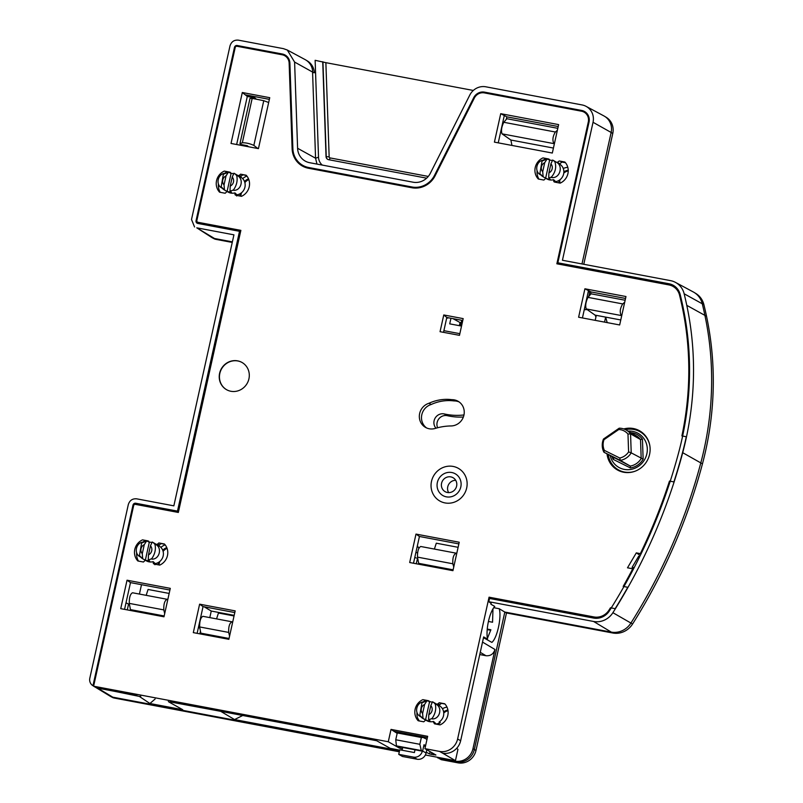 <?xml version="1.0" encoding="UTF-8"?>
<svg xmlns="http://www.w3.org/2000/svg" width="803" height="803" viewBox="0 0 803 803"><rect width="100%" height="100%" fill="white"/><g stroke="black" fill="none" stroke-linecap="round" stroke-linejoin="round"><path stroke-width="1.2" d="M608.303 454.739A21.912 20.768 -60.2 0 0 611.314 463.08A21.912 20.768 -60.2 0 0 618.27 469.775A21.912 20.768 -60.2 0 0 635.012 471.241M649.798 445.444A21.912 20.768 -60.2 0 0 647.007 438.438A21.912 20.768 -60.2 0 0 640.051 431.743A21.912 20.768 -60.2 0 0 625.477 429.645M610.25 455.853A19.563 18.549 -60.2 0 0 612.569 461.384A19.563 18.549 -60.2 0 0 638.485 466.272A19.563 18.549 -60.2 0 0 644.448 439.382A19.563 18.549 -60.2 0 0 628.087 431.111M627.976 434.082A13.842 13.119 -60.2 0 0 618.772 429.505L603.997 439.693A13.842 13.119 -60.2 0 0 604.368 450.373L619.765 458.021A13.842 13.119 -60.2 0 0 628.598 451.918L627.976 434.082L630.556 433.851L631.218 452.852L628.598 451.918M612.107 456.917A17.224 16.321 -60.2 0 0 613.221 459.386L630.405 467.928A17.224 16.321 -60.2 0 0 643.143 459.145L642.44 439.221L640.523 439.562L630.556 433.851A15.658 14.835 -60.2 0 0 626.28 430.077A15.658 14.835 -60.2 0 0 619.183 428.2L618.772 429.505M619.183 428.2L603.465 439.05L603.997 439.693M603.465 439.05A15.658 14.835 -60.2 0 0 603.926 452.23L604.368 450.373M643.143 459.145L631.218 452.852A15.658 14.835 -60.2 0 1 620.307 460.38L603.926 452.23L630.275 466.081L620.307 460.38L619.765 458.021M613.221 459.386L613.954 458.001M630.405 467.928L630.275 466.081A15.658 14.835 -60.2 0 0 641.185 458.553L640.523 439.562A15.658 14.835 -60.2 0 0 636.247 435.788L626.28 430.077M548.7 177.834A9.626 9.124 -60.2 0 0 551.541 176.961L551.541 177.553C560.795 178.818 563.887 163.752 554.773 161.574L554.893 161.865A9.626 9.124 -60.2 0 0 552.675 160.058L550.908 163.842L548.901 172.896L548.7 177.834L550.115 179.129M550.035 179.009L548.419 179.25L545.639 178.186L549.654 160.038L552.564 160.55M539.877 173.629L543.109 176.76A9.626 9.124 -60.2 0 0 543.149 176.78L542.708 171.732L544.715 162.678L547.094 158.984L542.035 161.102L539.877 173.629L540.359 174.281A9.626 9.124 -60.2 0 0 543.109 176.76L546.793 178.868A9.626 9.124 -60.2 0 0 549.503 179.872A9.626 9.124 -60.2 0 0 553.618 179.681L555.666 181.639A9.626 9.124 -60.2 0 0 556.65 181.418A9.626 9.124 -60.2 0 0 563.626 173.96A9.626 9.124 -60.2 0 0 560.384 164.565A9.626 9.124 -60.2 0 0 559.571 164.003L557.352 162.828A9.626 9.124 -60.2 0 0 556.359 162.166L552.675 160.058A9.626 9.124 -60.2 0 0 552.645 160.038L552.645 160.038M547.094 158.984L549.654 160.038L548.63 158.974L542.979 157.9L549.212 159.275M543.149 176.78L545.639 178.186M136.942 695.549L96.651 687.94L93.61 686.204L388.281 741.751L391.021 729.405L427.668 736.311L424.928 748.657L439.592 751.427A15.658 14.835 119.8 0 0 457.62 738.981L489.057 597.181L593.939 616.945A14.876 14.093 119.8 0 0 609.025 610.079L609.668 610.451M611.113 608.152L610.471 607.781A543.199 514.823 119.8 0 1 609.025 610.079M610.471 607.781L615.158 608.674A547.897 519.28 119.8 0 0 627.795 587.284L623.178 586.421A543.199 514.823 119.8 0 0 632.744 568.795L627.494 567.801L636.307 552.876L640.352 553.638A543.199 514.823 119.8 0 0 669.481 481.077L673.898 481.91A547.897 519.28 119.8 0 0 682.5 452.641A313.08 296.729 119.8 0 0 686.294 436.742L681.898 435.909A308.382 292.282 119.8 0 0 682.169 306.605L683.052 307.117M292.904 149.177L292.121 148.736A21.912 20.768 119.8 0 0 302.279 165.98A21.912 20.768 119.8 0 0 308.452 168.249L411.849 187.741A21.912 20.768 119.8 0 0 435.166 175.706L474.352 98.046A9.395 8.903 119.8 0 1 484.35 92.887L581.523 111.205A9.395 8.903 119.8 0 1 588.298 121.996L556.86 263.796L668.899 284.914A14.876 14.093 119.8 0 1 673.085 286.46A14.876 14.093 119.8 0 1 679.569 295.203A410.142 388.712 119.8 0 1 682.169 306.605M292.121 148.736L289.14 63.136L289.903 63.578M240.619 231.485L201.021 224.027L197.99 222.29A1.566 1.486 119.8 0 1 196.865 220.484L235.209 47.507A1.566 1.486 119.8 0 1 237.015 46.263L282.144 54.775A9.395 8.903 119.8 0 1 289.14 63.136M197.99 222.29L240.87 230.371L178.336 512.455L135.456 504.374A1.566 1.486 119.8 0 0 133.649 505.619L93.61 686.204M230.893 391.272A15.658 14.835 119.8 0 1 226.486 389.646A15.658 14.835 119.8 0 1 220.323 370.926A15.658 14.835 119.8 0 1 237.638 360.858A15.658 14.835 119.8 0 1 242.044 362.484A15.658 14.835 119.8 0 1 248.207 381.194A15.658 14.835 119.8 0 1 230.893 391.272M432.536 701.782L432.576 701.802A9.626 9.124 -60.2 0 0 432.536 701.782L430.809 705.596L428.802 714.65L428.591 719.578A9.626 9.124 -60.2 0 0 432.215 718.284L432.295 718.946C440.315 719.187 442.865 706.58 435.276 703.95L435.316 704.281A9.626 9.124 -60.2 0 0 432.576 701.802L436.26 703.92A9.626 9.124 119.8 0 1 437.244 704.572L439.472 705.757A9.626 9.124 119.8 0 1 440.285 706.309A9.626 9.124 119.8 0 1 439.131 722.007L440.325 722.69L436.39 724.145L433.51 721.435L434.804 723.894M433.379 722.048L434.503 723.834L440.074 724.888A13.129 12.446 119.8 0 0 444.752 703.779L439.181 702.725L437.244 704.572M433.51 721.435A9.626 9.124 119.8 0 1 429.404 721.626A9.626 9.124 119.8 0 1 426.684 720.622L423 718.514A9.626 9.124 -60.2 0 0 423.04 718.534L428.32 721.004L430.017 720.883M425.68 720.05L423.763 721.807L418.192 720.763A13.129 12.446 119.8 0 1 422.87 699.654L429.113 701.029M428.511 700.718L422.87 699.654M428.571 700.738L429.575 702.495M139.441 555.596L142.663 558.727A9.626 9.124 -60.2 0 0 142.703 558.747L142.272 553.699L144.279 544.645L146.648 540.951L141.599 543.059L139.441 555.596L139.923 556.248A9.626 9.124 -60.2 0 0 142.663 558.727L146.347 560.835A9.626 9.124 119.8 0 0 149.057 561.839A9.626 9.124 119.8 0 0 153.172 561.648L154.156 564.047L159.737 565.101A13.129 12.446 119.8 0 0 164.414 543.992L158.833 542.938L156.906 544.785L159.124 545.97A9.626 9.124 119.8 0 1 159.938 546.532A9.626 9.124 119.8 0 1 163.18 555.917A9.626 9.124 119.8 0 1 156.204 563.385A9.626 9.124 119.8 0 1 155.22 563.606L155.079 564.218M153.303 563.525L154.156 564.047M142.703 558.747L145.333 560.223L143.426 562.02L137.845 560.976A13.129 12.446 119.8 0 1 142.532 539.867L148.766 541.242M148.174 540.931L142.532 539.867M148.234 540.951L149.228 542.708M152.239 542.015L152.199 542.005A9.626 9.124 -60.2 0 0 152.199 542.005L150.472 545.809L148.465 554.863L148.254 559.791A9.626 9.124 -60.2 0 0 151.877 558.497L151.948 559.159C159.968 559.4 162.517 546.793 154.929 544.163L154.979 544.504A9.626 9.124 -60.2 0 0 152.239 542.015L155.912 544.133A9.626 9.124 119.8 0 1 156.906 544.785M233.994 173.247L233.954 173.227A9.626 9.124 -60.2 0 0 233.954 173.227L232.228 177.041L230.22 186.095L230.009 191.024A9.626 9.124 -60.2 0 0 233.633 189.729L233.703 190.381C241.723 190.622 244.273 178.025 236.684 175.395L236.734 175.727A9.626 9.124 -60.2 0 0 233.994 173.247L237.668 175.355A9.626 9.124 119.8 0 1 238.662 176.018L240.88 177.202A9.626 9.124 119.8 0 1 241.693 177.754A9.626 9.124 119.8 0 1 244.935 187.149A9.626 9.124 119.8 0 1 237.959 194.617A9.626 9.124 119.8 0 1 236.975 194.838L236.835 195.45M221.186 186.828L224.418 189.96A9.626 9.124 -60.2 0 0 224.459 189.98L224.027 184.931L226.034 175.867L228.403 172.183L223.344 174.291L221.186 186.828L221.678 187.48A9.626 9.124 -60.2 0 0 224.418 189.96L228.102 192.068A9.626 9.124 119.8 0 0 230.812 193.061A9.626 9.124 119.8 0 0 234.928 192.881L235.058 194.758L235.911 195.28L241.492 196.323A13.129 12.446 119.8 0 0 246.17 175.225L240.589 174.171L238.662 176.018M224.459 189.98L227.088 191.455L225.181 193.252L219.6 192.198A13.129 12.446 119.8 0 1 224.288 171.099L230.521 172.464M229.919 172.163L224.288 171.099M229.989 172.183L230.983 173.94M453.976 502.287A18.78 17.807 119.8 0 1 439.753 500.982A18.78 17.807 119.8 0 1 431.201 483.045A18.78 17.807 119.8 0 1 444.21 467.075A18.78 17.807 119.8 0 1 458.423 468.38A18.78 17.807 119.8 0 1 466.975 486.327A18.78 17.807 119.8 0 1 453.976 502.287M463.18 318.62L443.768 314.957L440.054 331.689L459.477 335.343L463.18 318.62M127.035 580.208L120.731 608.654L163.983 616.804L170.286 588.358L127.035 580.208L130.487 582.607L169.915 590.044M242.315 92.516L269.738 97.685L258.436 148.625L231.023 143.456L242.315 92.516L245.226 94.804L269.356 99.361M199.616 604.177L235.169 610.882L228.865 639.318L193.312 632.623L199.616 604.177L203.059 606.576L234.797 612.559M500.721 113.685L494.417 142.131L552.323 153.042L558.627 124.606L500.721 113.685L504.294 115.532L498.241 142.854M415.994 534.085L409.691 562.522L452.932 570.672L459.236 542.236L415.994 534.085L419.437 536.474L458.864 543.912M623.78 428.953A22.504 21.33 119.8 0 1 633.356 428.521A22.504 21.33 119.8 0 1 639.7 430.86A22.504 21.33 119.8 0 1 648.553 457.76A22.504 21.33 119.8 0 1 623.66 472.244A22.504 21.33 119.8 0 1 617.326 469.906A22.504 21.33 119.8 0 1 607.038 454.016M584.915 288.789L578.612 317.225L619.665 324.964L625.969 296.528L584.915 288.789L591.038 291.941L590.476 294.47M435.216 428.431A13.31 12.607 119.8 0 1 425.49 427.387A13.31 12.607 119.8 0 1 419.467 414.499A13.31 12.607 119.8 0 1 429.003 403.257A43.834 41.545 119.8 0 1 451.908 399.683A13.31 12.607 119.8 0 1 458.081 401.269A13.31 12.607 119.8 0 1 463.722 415.974A13.31 12.607 119.8 0 1 451.035 425.951A59.482 56.381 119.8 0 0 435.216 428.431M565.071 162.266L562.522 161.784L559.621 163.782L557.483 162.216L557.352 162.828M557.483 162.216L559.279 160.981L564.86 162.025A13.129 12.446 119.8 0 1 560.183 183.134L554.602 182.08L553.859 181.679L553.618 179.681M545.779 178.296L543.872 180.063L538.291 179.009A13.129 12.446 119.8 0 1 542.979 157.9M555.556 182.261L555.666 181.639M425.379 754.991L455.442 760.662L442.624 753.164A15.658 14.835 119.8 0 0 460.651 740.717L483.667 636.93L487.511 639.138A19.563 5.932 -79.3 0 1 494.758 606.436L490.914 604.237L491.155 603.143M444.972 704.02L441.52 703.368L439.723 704.602L439.472 705.757M419.266 720.964L417.53 717.932A14.093 13.36 119.8 0 1 416.998 712.522M423.03 701.983A14.093 13.36 119.8 0 1 425.841 700.407M170.055 701.792L376.657 740.727L390.258 748.366L399.673 750.143M201.021 224.027A1.566 1.486 119.8 0 1 200.579 223.856L197.548 222.12M284.784 55.748L287.815 57.485A9.395 8.903 119.8 0 1 288.006 57.595M303.835 166.783A21.912 20.768 119.8 0 1 300.513 163.862M584.172 112.179L587.204 113.926A9.395 8.903 119.8 0 1 587.394 114.036M582.436 317.948L588.489 290.626M462.769 320.477L446.809 317.476L443.768 314.957M443.517 332.342L446.809 317.476M224.449 173.428A14.093 13.36 119.8 0 1 225.824 172.555A14.093 13.36 119.8 0 1 227.249 171.852M220.233 192.318A14.093 13.36 119.8 0 1 218.416 183.967M246.391 175.456L242.938 174.813L241.141 176.048L240.88 177.202M164.635 544.233L161.182 543.581L159.385 544.815L159.124 545.97M138.477 561.096A14.093 13.36 119.8 0 1 136.661 552.735M142.693 542.206A14.093 13.36 119.8 0 1 145.494 540.62M413.505 563.244L419.437 536.474M197.126 633.336L203.059 606.576M124.555 609.367L130.487 582.607M543.139 160.239A14.093 13.36 119.8 0 1 544.514 159.355A14.093 13.36 119.8 0 1 545.94 158.663M538.923 179.129A14.093 13.36 119.8 0 1 537.107 170.778M551.541 176.961C555.465 172.093 556.579 167.064 554.893 161.865M391.021 729.405L394.012 731.322L427.377 737.616M388.281 741.751L399.111 747.954L402.373 748.958M394.012 731.322L397.164 733.35M426.815 749.741L426.263 752.24L429.605 753.967L435.919 755.021L424.928 748.657M678.545 290.475A14.876 14.093 -60.2 0 0 675.042 287.574L673.085 286.46M670.144 481.459L669.481 481.077M640.975 554.04L640.352 553.638M640.282 555.465L636.307 552.876M633.406 569.126L632.744 568.795M489.057 597.181L491.004 598.295L595.886 618.069A14.876 14.093 -60.2 0 0 597.402 618.26M242.155 362.544A15.658 14.835 -60.2 0 0 237.859 360.979A15.658 14.835 -60.2 0 0 220.564 370.996A15.658 14.835 -60.2 0 0 226.597 389.706M423.04 718.534L422.609 713.486L424.616 704.432L426.985 700.738L432.466 702.294M428.591 719.578L429.926 720.763M148.254 559.791L149.679 561.096M149.669 561.046L145.333 560.223L149.358 542.065L152.118 542.507M153.172 561.648L155.22 563.606M146.648 540.951L149.358 542.065M228.403 172.183L231.113 173.297L227.088 191.455L231.435 192.329M231.113 173.297L233.874 173.739M230.009 191.024L231.344 192.208M234.928 192.881L236.975 194.838M245.226 94.804L247.304 96.45L236.644 144.52M504.294 115.532L506.844 116.847L558.205 126.523M642.671 432.937A22.504 21.33 -60.2 0 0 641.487 432.566M619.695 470.598A22.504 21.33 -60.2 0 0 620.629 471.431M625.537 298.445L591.038 291.941M459.135 401.952A13.31 12.607 -60.2 0 0 454.076 400.928L451.908 399.683M454.076 400.928A43.834 41.545 -60.2 0 0 431.171 404.501L429.003 403.257M431.171 404.501A13.31 12.607 -60.2 0 0 421.736 415.091A13.31 12.607 -60.2 0 0 426.614 427.959M487.511 639.138L485.313 638.716M456.596 748.406L457.961 749.299L455.442 760.662M506.281 119.376L506.844 116.847M417.64 557.924L416.235 563.756M247.304 96.45L254.792 97.856L254.611 98.669M256.087 98.93L254.792 97.856M200.449 631.188L199.857 633.858M129.413 604.187L128.58 604.037L127.286 609.889M588.609 296.658A14.093 13.35 -60.2 0 0 589.452 291.128M417.078 759.226L402.423 756.466L398.74 754.348L413.394 757.119L417.078 759.226A7.829 7.418 119.8 0 0 426.092 753.003L426.263 752.24M429.555 701.792L425.53 719.93M419.778 715.383L423 718.514A9.626 9.124 -60.2 0 1 420.26 716.035L419.778 715.383L421.936 702.846L426.985 700.738M432.215 718.284C435.326 713.666 436.36 708.999 435.316 704.281M151.877 558.497C154.989 553.879 156.023 549.212 154.979 544.504M233.633 189.729C236.744 185.112 237.778 180.444 236.734 175.727M452.34 496.425A12.527 11.864 -60.2 0 0 461.012 485.775A12.527 11.864 -60.2 0 0 455.311 473.82A12.527 11.864 -60.2 0 0 445.836 472.947A12.527 11.864 -60.2 0 0 437.163 483.587A12.527 11.864 -60.2 0 0 442.865 495.551A12.527 11.864 -60.2 0 0 452.34 496.425M244.313 145.132L244.132 145.925M455.702 480.304A8.02 7.608 -60.2 0 0 448.646 492.6M423.803 745.696L425.389 746.599M415.021 749.791L414.408 752.552L399.753 749.791L398.74 754.348M402.704 747.473L402.092 750.233M422.348 751.176A7.829 7.418 119.8 0 1 413.394 757.119M447.361 492.48A8.02 7.608 119.8 0 1 441.941 482.051A8.02 7.608 119.8 0 1 453.073 477.725A8.02 7.608 119.8 0 1 447.361 492.48M399.432 751.206L112.54 697.124A7.829 7.418 119.8 0 1 110.503 696.402L112.219 697.325A7.769 7.368 119.8 0 0 114.247 698.048L399.312 751.779M232.368 241.864L214.23 238.441A7.829 7.418 119.8 0 1 212.193 237.728L213.909 238.652A7.769 7.368 119.8 0 0 215.937 239.364L232.248 242.436M92.957 685.722A7.277 6.896 119.8 0 1 92.867 685.662L93.63 686.133L92.957 685.722L132.997 505.097A2.349 2.228 119.8 0 1 135.707 503.24L177.483 511.109L239.515 231.304L197.739 223.425A2.349 2.228 119.8 0 1 196.042 220.735L234.476 47.367A2.349 2.228 119.8 0 1 237.176 45.5L282.305 54.012A10.178 9.646 119.8 0 1 285.175 55.066A10.178 9.646 119.8 0 1 289.883 63.076L292.874 148.675A21.129 20.025 119.8 0 0 302.671 165.298A21.129 20.025 119.8 0 0 308.623 167.496L412.019 186.989A21.129 20.025 119.8 0 0 434.503 175.375L473.69 97.725A10.178 9.646 119.8 0 1 484.51 92.134L581.693 110.453A10.178 9.646 119.8 0 1 584.554 111.507A10.178 9.646 119.8 0 1 589.031 122.126L557.844 262.792L668.969 283.74A15.658 14.835 119.8 0 1 673.376 285.366A15.658 14.835 119.8 0 1 680.201 294.55A410.925 389.455 119.8 0 1 682.901 306.415A309.165 293.025 119.8 0 1 682.871 434.905A309.165 293.025 119.8 0 1 678.876 451.788A543.982 515.566 119.8 0 1 669.853 482.342A543.982 515.566 119.8 0 1 624.503 585.568A543.982 515.566 119.8 0 1 610.631 608.915A543.982 515.566 119.8 0 1 609.417 610.842A15.658 14.835 119.8 0 1 593.547 618.059L489.539 598.456L488.816 601.718L593.608 621.472A19.011 18.017 119.8 0 0 612.89 612.699A548.118 519.491 119.8 0 0 682.711 452.691A313.311 296.949 119.8 0 0 686.786 305.361A415.061 393.38 119.8 0 0 684.156 293.778A19.011 18.017 119.8 0 0 675.464 282.385A19.011 18.017 119.8 0 0 670.515 280.638L562.441 260.262L593.036 122.287A15.096 14.313 119.8 0 0 586.07 106.347A15.096 14.313 119.8 0 0 582.145 104.952L485.845 86.804A15.096 14.313 119.8 0 0 469.775 95.105L430.328 173.297A16.211 15.357 119.8 0 1 413.073 182.201L309.677 162.708A16.211 15.357 119.8 0 1 305.461 161.222A16.211 15.357 119.8 0 1 297.602 148.274L294.601 62.072L287.283 50.017L305.13 59.603A15.658 14.835 119.8 0 1 305.792 59.984L307.459 60.998A15.598 14.785 119.8 0 1 314.334 72.682M110.503 696.402A7.829 7.418 119.8 0 1 110.172 696.211L95.888 687.509L139.321 696.412L149.91 703.508L182.703 709.691L168.951 701.993L170.648 702.023L222.381 711.639M212.193 237.728A7.829 7.418 119.8 0 1 211.851 237.537L196.765 227.831L215.937 239.364M305.792 59.984A15.658 14.835 119.8 0 1 312.718 72.109L312.728 72.621M198.441 627.404L199.867 628.127M126.011 602.812L128.56 604.107M163.109 551.37A10.178 9.646 119.8 0 1 167.064 548.359M158.944 564.951L159.697 561.568M240.699 196.183L241.452 192.8M244.865 182.602A10.178 9.646 119.8 0 1 248.82 179.591M399.553 750.675L234.546 719.568L221.036 711.518M604.589 116.315L606.255 117.328A15.598 14.785 119.8 0 1 612.779 133.428L611.143 132.465A15.658 14.835 119.8 0 0 604.589 116.315A15.658 14.835 119.8 0 0 603.926 115.933L586.07 106.347M583.771 264.287L612.779 133.428M675.464 282.385L693.31 291.971A19.563 18.549 119.8 0 1 694.143 292.443L695.81 293.466A19.513 18.499 119.8 0 1 703.9 304.688A415.563 393.861 119.8 0 1 706.54 316.282A313.812 297.421 119.8 0 1 702.454 463.843A548.62 519.973 119.8 0 1 632.573 624.001A19.513 18.499 119.8 0 1 612.779 633.005L506.472 612.96L475.988 750.454A15.598 14.785 119.8 0 1 458.021 762.85L441.158 759.668L437.705 757.319M463.391 417.008A62.614 59.342 119.8 0 1 447.331 415.683A8.612 8.16 119.8 0 0 437.615 427.758M92.867 685.662A7.277 6.896 119.8 0 1 89.826 678.164L128.299 504.615C129.654 500.399 132.455 498.472 136.681 498.834L173.849 505.84L233.934 234.837L196.765 227.831M287.283 50.017L283.349 48.632L238.371 40.15C234.135 39.789 231.344 41.716 229.989 45.932L191.516 219.48L194.557 226.978M322.294 165.087A11.352 10.76 119.8 0 1 318.52 157.187L315.569 72.722L312.588 72.621L315.569 158.221L316.954 164.083M204.092 606.767L211.259 611.043L209.804 617.587M234.175 615.359L211.259 611.043M234.044 615.961L218.446 613.02L216.569 618.862M229.046 638.475L200.82 633.155L228.955 638.877M200.82 633.155L199.646 626.942C199.566 621.02 200.66 617.477 202.898 616.313L232.057 621.813C229.588 622.937 228.464 626.47 228.694 632.423L199.646 626.942M232.669 622.134L232.057 621.813M229.568 636.147L228.694 632.423M139.431 594.029L141.499 584.684M160.911 547.405A12.436 11.784 119.8 0 1 165.167 544.866M169.162 593.437L148.063 589.462L146.186 595.304M164.173 615.961L130.447 609.607L164.083 616.363M130.447 609.607L129.263 603.384C129.193 597.462 130.277 593.929 132.525 592.765L167.175 599.299C164.705 600.413 163.591 603.946 163.812 609.899L129.263 603.384M167.787 599.62L167.175 599.299M164.685 613.633L163.812 609.899M583.881 112.029L584.725 112.189A10.178 9.646 119.8 0 1 585.989 112.52M308.031 168.168A21.129 20.025 119.8 0 1 305.702 167.034L302.671 165.298M284.503 55.588L285.336 55.748A10.178 9.646 119.8 0 1 286.611 56.08M199.124 223.686A2.349 2.228 119.8 0 1 199.024 222.963M178.336 512.434L138.738 504.977A2.349 2.228 119.8 0 0 138.427 504.936M166.783 547.626A10.178 9.646 -60.2 0 0 162.758 550.286M158.01 564.77L158.542 562.381M239.766 196.002L240.298 193.603M244.513 181.518A10.178 9.646 119.8 0 1 248.528 178.858M249.643 96.892L249.914 95.687M242.667 178.637A12.436 11.784 119.8 0 1 246.922 176.098M168.329 701.511L168.951 701.993M170.487 702.876L182.703 709.691M155.109 699.022L149.91 703.508M140.746 696.311L139.321 696.412M422.087 737.284L422.227 736.642M479.752 654.555L485.945 655.72C490.503 656.111 493.504 654.033 494.969 649.497L472.967 748.717A15.608 14.795 119.8 0 1 454.99 761.124L437.585 757.841M242.757 715.483L234.546 719.568M442.433 708.738A12.828 12.155 119.8 0 1 447 707.132M425.61 745.575L424.014 744.752L422.579 751.217L421.304 750.564L419.849 744.301L421.354 737.495L423.131 737.485L426.995 739.352M581.984 263.946L611.143 132.465L593.036 122.287M694.143 292.443A19.563 18.549 119.8 0 1 702.264 303.695A415.613 393.912 119.8 0 1 704.893 315.298A313.863 297.471 119.8 0 1 700.808 462.879A548.68 520.023 119.8 0 1 630.917 623.058A19.563 18.549 119.8 0 1 611.073 632.081L504.816 612.057L506.472 612.96M475.988 750.454L474.352 749.49L504.816 612.057L499.225 608.724C501.805 617.025 497.157 638.244 491.868 642.4L483.496 637.692M472.967 748.717L474.352 749.49A15.658 14.835 119.8 0 1 456.315 761.927L439.161 758.694M463.973 414.95A62.614 59.342 119.8 0 1 444.3 413.946L447.331 415.683M435.989 428.2A8.612 8.16 119.8 0 1 444.3 413.946M416.315 558.065L414.82 557.312M443.738 712.964A10.569 10.017 119.8 0 1 448.014 710.695M439.1 724.697A10.569 10.017 119.8 0 1 439.241 723.292M563.786 173.057A10.369 9.827 119.8 0 1 567.079 171.22A10.369 9.827 119.8 0 1 568.223 170.909M559.942 183.094A10.369 9.827 119.8 0 1 559.932 179.762M428.28 176.429L330.033 157.91A1.174 1.114 119.8 0 1 329.16 156.866L325.867 62.664L315.137 60.305L315.569 72.722M177.483 511.109L178.497 511.692M239.515 231.304L240.539 231.886M557.844 262.792L559.701 264.338M248.629 146.778L247.254 145.694L240.99 144.51L239.946 143.687L242.335 142.753L252.182 98.357L249.984 98.408L239.946 143.687M257.873 148.515L253.848 145.413C249.934 143.596 246.089 142.713 242.335 142.753M268.664 102.503L263.765 100.696L252.182 98.357M419.407 736.11A19.563 5.932 -79.3 0 1 419.056 736.712M421.354 737.495L397.254 732.958L395.749 739.764L396.431 745.877L397.324 746.459L422.579 751.217M397.254 732.958L423.131 737.485M409.098 734.835L409.42 734.233M443.607 711.88A10.569 10.017 119.8 0 1 447.903 710.023M438.227 724.537A10.569 10.017 119.8 0 1 438.267 723.694M488.816 601.718L491.095 603.414M499.225 608.724L493.725 607.69M418.875 548.258L417.359 545.859M633.798 568.373L632.112 567.33L638.696 556.168L639.84 556.389M453.033 570.23L419.688 563.947L418.664 563.335L417.48 557.121C417.409 551.199 418.493 547.656 420.742 546.492L456.325 553.207C453.635 554.281 452.48 557.814 452.862 563.786L417.48 557.121M453.745 566.998L452.862 563.786M417.54 553.046L415.964 552.173M458.111 547.315L436.29 543.199L434.403 549.041M555.827 182.311A12.627 11.975 119.8 0 1 555.746 181.629M563.264 168.5A12.627 11.975 119.8 0 1 564.539 167.988A12.627 11.975 119.8 0 1 567.801 167.365M563.857 171.862A10.369 9.827 119.8 0 1 566.205 170.728A10.369 9.827 119.8 0 1 568.223 170.276M559.139 182.933A10.369 9.827 119.8 0 1 558.948 180.434M559.791 263.916L670.917 284.864A15.658 14.835 119.8 0 1 674.329 285.968M426.644 178.166L328.658 159.697A3.523 3.342 119.8 0 1 326.038 156.555L322.726 61.741M325.867 62.664L473.318 90.458M487.381 638.465L490.884 629.763L487.25 629.08M492.982 608.835L492.55 622.235L488.435 621.462M396.431 745.877L421.304 750.564M395.749 739.764L419.849 744.301M595.936 317.004L595.083 315.127L586.22 308.934C585.176 305.722 585.768 301.868 587.987 297.381L622.726 303.925L624.704 302.199M625.146 300.242L591.038 293.808L587.987 297.381M607.188 322.615L605.653 317.125L596.298 315.358L595.194 320.357M604.549 322.113L605.653 317.125M543.45 608.182A15.116 14.324 119.8 0 1 541.613 608.272M536.976 607.399A15.116 14.324 119.8 0 1 535.32 606.646M541.985 607.901L542.617 608.252M452.982 318.64L460.039 322.545A24.853 23.548 119.8 0 1 461.233 322.525M446.639 318.279A24.853 23.548 119.8 0 1 448.767 317.837M634.139 567.711L632.112 567.33M621.693 315.78L621.261 315.539C619.555 312.206 620.046 308.332 622.726 303.925M443.888 330.665L459.848 333.677M461.725 320.287L460.49 325.888L449.71 323.86L450.955 318.249M453.123 569.829L418.664 563.335M511.933 145.433L510.889 140.033L502.026 133.85C500.982 130.628 501.564 126.784 503.792 122.287L555.385 132.013L557.372 130.287M557.804 128.329L506.844 118.724L503.792 122.287M554.361 143.867L553.929 143.627C552.223 140.294 552.705 136.42 555.385 132.013M490.733 630.275L487.2 629.612M460.039 322.545L459.346 325.677M642.44 439.221A17.224 16.321 -60.2 0 0 630.777 432.656M555.616 181.859L553.478 180.294M548.901 172.896A5.711 5.42 -60.2 0 0 550.908 163.842M544.715 162.678A5.711 5.42 -60.2 0 0 542.708 171.732M399.362 746.84L399.111 747.954M442.624 753.164L439.592 751.427M588.298 121.996L588.97 122.377M680.482 295.725L679.569 295.203M595.886 618.069L593.939 616.945M460.651 740.717L457.62 738.981M439.181 702.725L441.52 703.368M437.384 703.97L439.723 704.602M157.037 544.183L159.385 544.815M158.833 542.938L161.182 543.581M153.032 562.261L154.959 564.76M234.787 193.483L236.714 195.982M240.589 174.171L242.938 174.813M238.792 175.415L241.141 176.048M562.522 161.784L559.279 160.981M433.459 753.545L433.178 754.8M431.482 754.479L431.884 752.652M429.605 753.967L430.127 751.638M424.616 704.432A5.711 5.42 -60.2 0 0 422.609 713.486M428.802 714.65A5.711 5.42 -60.2 0 0 430.809 705.596M148.465 554.863A5.711 5.42 -60.2 0 0 150.472 545.809M144.279 544.645A5.711 5.42 -60.2 0 0 142.272 553.699M226.034 175.867A5.711 5.42 -60.2 0 0 224.027 184.931M230.22 186.095A5.711 5.42 -60.2 0 0 232.228 177.041M422.619 751.016L426.092 753.003M114.247 698.048L98.086 688.342M313.642 72.651L294.601 62.072M297.602 148.274L315.569 158.221L318.52 157.187M703.9 304.688L684.156 293.778M706.54 316.282L686.786 305.361M702.454 463.843L682.711 452.691M632.573 624.001L612.89 612.699M612.779 633.005L593.608 621.472M458.021 762.85L454.99 761.124M132.997 505.097L133.679 505.488M135.707 503.24L138.738 504.977M196.042 220.735L196.865 221.206M234.476 47.367L235.159 47.758M237.176 45.5L239.244 46.684M282.305 54.012L285.336 55.748M308.623 167.496L310.681 168.67M412.019 186.989L413.816 188.012M434.503 175.375L435.146 175.737M473.69 97.725L474.332 98.086M484.51 92.134L486.578 93.309M581.693 110.453L584.725 112.189M485.945 655.72L480.254 652.327M494.969 649.497L482.523 642.089M587.093 309.546A11.744 11.132 119.8 0 1 584.273 309.627M545.347 158.924L546.13 159.074M548.329 159.486L549.553 159.727M561.197 161.915L565.463 162.718M668.969 283.74L670.917 284.864M253.848 145.413L263.765 100.696M595.083 315.127L620.769 319.965M589.452 291.178A7.829 7.418 119.8 0 1 590.888 292.633M510.889 140.033L553.428 148.063M327.775 159.385A3.523 3.342 119.8 0 1 326.249 156.675L326.038 156.555M329.16 156.866L326.249 156.675L322.936 61.861M586.22 308.934L621.261 315.539M502.026 133.85L553.929 143.627M329.16 159.787A2.349 0.713 100.7 0 0 330.033 157.91M621.813 471.803L618.27 469.775M643.605 433.771L640.051 431.743M544.263 160.118C536.243 159.877 533.694 172.484 541.282 175.114M424.155 701.872C416.135 701.631 413.585 714.228 421.173 716.868M143.817 542.085C135.797 541.844 133.248 554.451 140.836 557.081M225.573 173.318C217.553 173.077 215.003 185.674 222.592 188.314"/></g></svg>
